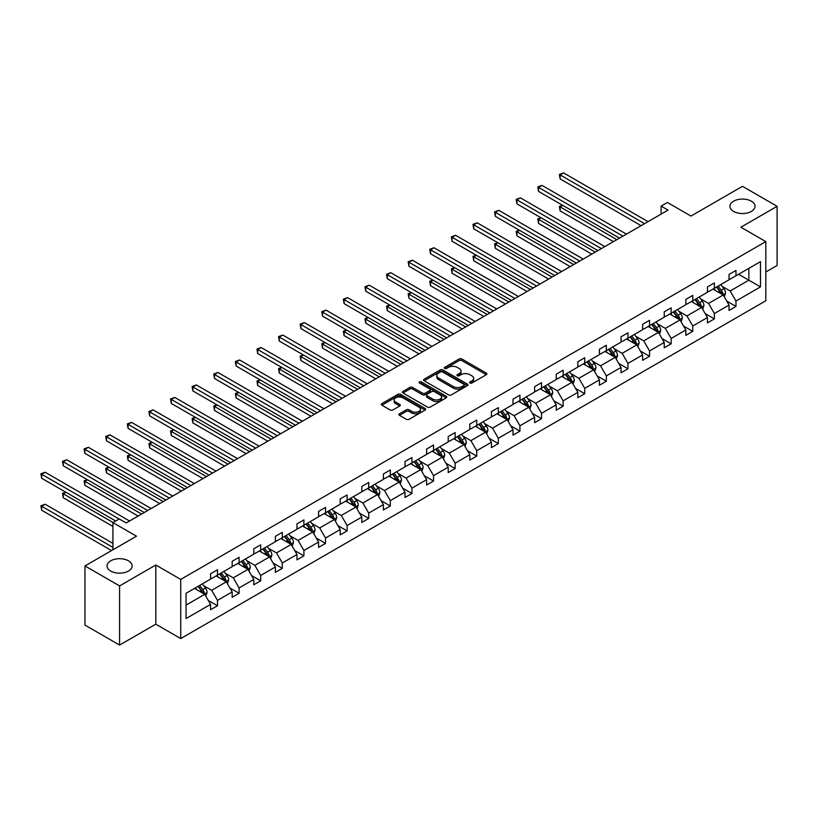 <?xml version="1.0" encoding="UTF-8"?>
<svg xmlns="http://www.w3.org/2000/svg" width="818" height="818" viewBox="0 0 818 818"><rect width="100%" height="100%" fill="white"/><g stroke="black" fill="none" stroke-linecap="round" stroke-linejoin="round"><path stroke-width="1.23" d="M128.446 560.821A12.536 7.239 0 0 0 114.786 559.246A12.536 7.239 0 0 0 107.056 565.933A12.536 7.239 0 0 0 110.727 571.046A12.536 7.239 0 0 0 124.387 572.62A12.536 7.239 0 0 0 132.117 565.933A12.536 7.239 0 0 0 128.446 560.821M751.343 201.187A12.536 7.239 0 0 0 737.683 199.623A12.536 7.239 0 0 0 729.942 206.31A12.536 7.239 0 0 0 733.613 211.422A12.536 7.239 0 0 0 747.274 212.997A12.536 7.239 0 0 0 755.014 206.31A12.536 7.239 0 0 0 751.343 201.187M469.982 383.029A1.35 0.777 0 0 0 471.884 383.029L486.332 374.685A1.922 1.115 0 0 0 486.894 373.908A1.922 1.115 0 0 0 486.332 373.12L461.863 358.99A1.922 1.115 0 0 0 459.143 358.99L444.706 367.333A1.35 0.777 0 0 0 444.307 367.875A1.35 0.777 0 0 0 444.706 368.427A1.35 0.777 0 0 0 446.608 368.427L448.479 367.354A6.155 3.548 0 0 1 457.17 367.354L459.215 368.529A6.155 3.548 0 0 1 461.015 371.035A6.155 3.548 0 0 1 459.215 373.55L457.344 374.634A1.35 0.777 0 0 0 456.945 375.176A1.35 0.777 0 0 0 457.344 375.728A1.35 0.777 0 0 0 459.246 375.728L461.117 374.644A6.155 3.548 0 0 1 469.818 374.644L471.853 375.83A6.155 3.548 0 0 1 473.653 378.335A6.155 3.548 0 0 1 471.853 380.851L469.982 381.924A1.35 0.777 0 0 0 469.593 382.476A1.35 0.777 0 0 0 469.982 383.029L469.982 381.924M765.812 271.995L777.1 265.472L777.1 206.31L742.478 186.32L690.965 216.064L667.427 202.475L661.118 206.105L661.118 214.101M119.581 645.085L155.798 624.175L155.798 565.013L119.581 585.923L119.581 645.085L84.97 625.095L84.97 565.933L136.483 536.189L112.935 522.6L112.935 549.788M119.581 585.923L84.97 565.933M399.47 413.775A1.922 1.115 0 0 0 398.908 414.552A1.922 1.115 0 0 0 399.47 415.339L406.331 419.307A1.922 1.115 0 0 0 409.051 419.307L425.094 410.043A1.922 1.115 0 0 0 425.657 409.256A1.922 1.115 0 0 0 425.094 408.468L400.626 394.348A1.922 1.115 0 0 0 397.906 394.348L381.873 403.611A1.922 1.115 0 0 0 381.3 404.389A1.922 1.115 0 0 0 381.873 405.176L390.155 409.961A1.922 1.115 0 0 0 392.875 409.961L399.746 406.004A1.922 1.115 0 0 0 400.309 405.217A1.922 1.115 0 0 0 399.746 404.429L395.636 402.057A5.143 2.965 0 0 1 394.123 399.961A5.143 2.965 0 0 1 397.303 397.211A5.143 2.965 0 0 1 402.906 397.855L419.01 407.159A5.143 2.965 0 0 1 420.513 409.256A5.143 2.965 0 0 1 417.344 411.996A5.143 2.965 0 0 1 411.74 411.362L409.051 409.808A1.922 1.115 0 0 0 406.331 409.808L399.47 413.775L399.47 415.339L406.331 411.403L406.331 409.808M112.935 522.6L119.244 518.96L126.166 522.958L668.04 210.103L661.118 206.105M155.798 565.013L180.727 579.41L765.812 241.607L765.812 300.768L180.727 638.572L180.727 579.41M777.1 206.31L740.883 227.22L765.812 241.607M448.612 394.9A1.922 1.115 0 0 0 451.331 394.9L467.364 385.636A1.922 1.115 0 0 0 467.927 384.849A1.922 1.115 0 0 0 467.364 384.061L442.906 369.94A1.922 1.115 0 0 0 440.186 369.94L424.143 379.204A1.922 1.115 0 0 0 423.581 379.981A1.922 1.115 0 0 0 424.143 380.769L448.612 394.9M419.992 383.315A1.35 0.777 0 0 1 421.352 383.509L446.209 397.855L430.196 407.098A1.922 1.115 0 0 1 427.477 407.098L403.008 392.977L409.869 389.041L409.869 387.446L403.008 391.403A1.922 1.115 0 0 0 402.446 392.19A1.922 1.115 0 0 0 403.008 392.977L403.008 391.403M409.869 389.041A1.922 1.115 0 0 1 412.589 389.041L412.589 387.446A1.922 1.115 0 0 0 409.869 387.446M412.589 387.446L422.507 393.172A1.922 1.115 0 0 0 425.227 393.172L429.787 390.544A1.922 1.115 0 0 0 430.35 389.757A1.922 1.115 0 0 0 429.787 388.969L419.45 383.008A1.35 0.777 0 0 1 419.061 382.456A1.35 0.777 0 0 1 419.89 381.74A1.35 0.777 0 0 1 421.352 381.904L446.229 396.27A1.922 1.115 0 0 1 446.792 397.057A1.922 1.115 0 0 1 446.229 397.834L446.229 396.27M186.054 593.275L210.574 579.124L210.574 573.766L217.496 569.768L217.496 575.126L232.169 566.649L232.169 561.301L239.091 557.303L239.091 562.651L253.774 554.185L253.774 548.827L260.697 544.829L260.697 550.187L275.38 541.71L275.38 536.352L282.302 532.354L282.302 537.712L296.985 529.236L296.985 523.878L303.907 519.88L303.907 525.238L318.58 516.761L318.58 511.403L325.513 507.405L325.513 512.763L340.186 504.287L340.186 498.929L347.108 494.941L347.108 500.289L361.791 491.822L361.791 486.465L368.714 482.467L368.714 487.825L383.397 479.348L383.397 473.99L390.319 469.992L390.319 475.35L405.002 466.873L405.002 461.516L411.924 457.518L411.924 462.876L426.597 454.399L426.597 449.041L433.53 445.043L433.53 450.401L448.203 441.924L448.203 436.567L455.125 432.569L455.125 437.927L469.808 429.46L469.808 424.102L476.73 420.104L476.73 425.462L491.413 416.986L491.413 411.628L498.336 407.63L498.336 412.988L513.019 404.511L513.019 399.153L519.941 395.155L519.941 400.513L534.614 392.037L534.614 386.679L541.536 382.681L541.536 388.039L556.22 379.562L556.22 374.204L563.142 370.206L563.142 375.564L577.825 367.098L577.825 361.74L584.747 357.742L584.747 363.1L599.43 354.623L599.43 349.266L606.353 345.268L606.353 350.625L621.026 342.149L621.026 336.791L627.958 332.793L627.958 338.151L642.631 329.674L642.631 324.317L649.553 320.319L649.553 325.676L664.236 317.2L664.236 311.842L671.159 307.844L671.159 313.202L685.842 304.725L685.842 299.378L692.764 295.38L692.764 300.738L707.447 292.261L707.447 286.903L714.37 282.905L714.37 288.263L729.043 279.787L729.043 274.429L735.975 270.431L735.975 275.789L760.484 261.637L760.484 286.903L735.975 301.055L735.975 306.413L729.043 310.411L729.043 305.053L714.37 313.529L714.37 318.887L707.447 322.875L707.447 317.527L692.764 325.993L692.764 331.351L685.842 335.349L685.842 329.991L671.159 338.468L671.159 343.826L664.236 347.824L664.236 342.466L649.553 350.942L649.553 356.3L642.631 360.298L642.631 354.94L627.958 363.417L627.958 368.775L621.026 372.773L621.026 367.415L606.353 375.891L606.353 381.249L599.43 385.247L599.43 379.889L584.747 388.356L584.747 393.714L577.825 397.712L577.825 392.354L563.142 400.83L563.142 406.188L556.22 410.186L556.22 404.828L541.536 413.305L541.536 418.663L534.614 422.661L534.614 417.303L519.941 425.779L519.941 431.137L513.019 435.135L513.019 429.777L498.336 438.254L498.336 443.612L491.413 447.61L491.413 442.252L476.73 450.718L476.73 456.076L469.808 460.074L469.808 454.716L455.125 463.192L455.125 468.55L448.203 472.548L448.203 467.19L433.53 475.667L433.53 481.025L426.597 485.023L426.597 479.665L411.924 488.141L411.924 493.499L405.002 497.497L405.002 492.139L390.319 500.616L390.319 505.974L383.397 509.972L383.397 504.614L368.714 513.091L368.714 518.438L361.791 522.436L361.791 517.078L347.108 525.555L347.108 530.913L340.186 534.911L340.186 529.553L325.513 538.029L325.513 543.387L318.58 547.385L318.58 542.027L303.907 550.504L303.907 555.862L296.985 559.86L296.985 554.502L282.302 562.978L282.302 568.336L275.38 572.334L275.38 566.976L260.697 575.453L260.697 580.8L253.774 584.798L253.774 579.451L239.091 587.917L239.091 593.275L232.169 597.273L232.169 591.915L217.496 600.392L217.496 605.749L210.574 609.747L210.574 604.39L186.054 618.541L186.054 593.275M216.105 575.923L226.351 581.843L211.678 590.32L203.662 585.688M211.678 590.32L217.496 600.392M226.351 581.843L232.169 591.915M210.574 577.845L211.678 578.49L217.496 575.126M237.711 563.459L247.956 569.369L233.283 577.845L225.267 573.224M233.283 577.845L239.091 587.917M247.956 569.369L253.774 579.451M232.169 565.371L233.283 566.015L239.091 562.651M259.316 550.984L269.562 556.894L254.879 565.371L246.872 560.749M254.879 565.371L260.697 575.453M269.562 556.894L275.38 566.976M253.774 552.907L254.879 553.541L260.697 550.187M280.922 538.51L291.167 544.43L276.484 552.907L268.468 548.275M276.484 552.907L282.302 562.978M291.167 544.43L296.985 554.502M275.38 540.432L276.484 541.066L282.302 537.712M302.517 526.035L312.773 531.956L298.089 540.432L290.073 535.8M298.089 540.432L303.907 550.504M312.773 531.956L318.58 542.027M296.985 527.958L298.089 528.592L303.907 525.238M324.122 513.561L334.368 519.481L319.695 527.958L311.678 523.326M319.695 527.958L325.513 538.029M334.368 519.481L340.186 529.553M318.58 515.483L319.695 516.127L325.513 512.763M345.728 501.097L355.973 507.007L341.3 515.483L333.284 510.861M341.3 515.483L347.108 525.555M355.973 507.007L361.791 517.078M340.186 503.009L341.3 503.653L347.108 500.289M367.333 488.622L377.579 494.532L362.895 503.009L354.879 498.387M362.895 503.009L368.714 513.091M377.579 494.532L383.397 504.614M361.791 490.534L362.895 491.178L368.714 487.825M388.939 476.148L399.184 482.068L384.501 490.534L376.484 485.912M384.501 490.534L390.319 500.616M399.184 482.068L405.002 492.139M383.397 478.07L384.501 478.704L390.319 475.35M410.534 463.673L420.789 469.593L406.106 478.07L398.09 473.438M406.106 478.07L411.924 488.141M420.789 469.593L426.597 479.665M405.002 465.595L406.106 466.229L411.924 462.876M432.139 451.199L442.385 457.119L427.712 465.595L419.695 460.963M427.712 465.595L433.53 475.667M442.385 457.119L448.203 467.19M426.597 453.121L427.712 453.765L433.53 450.401M453.745 438.734L463.99 444.644L449.317 453.121L441.301 448.489M449.317 453.121L455.125 463.192M463.99 444.644L469.808 454.716M448.203 440.646L449.317 441.291L455.125 437.927M475.35 426.26L485.595 432.17L470.912 440.646L462.896 436.025M470.912 440.646L476.73 450.718M485.595 432.17L491.413 442.252M469.808 428.172L470.912 428.816L476.73 425.462M496.945 413.785L507.201 419.706L492.518 428.172L484.501 423.55M492.518 428.172L498.336 438.254M507.201 419.706L513.019 429.777M491.413 415.708L492.518 416.342L498.336 412.988M518.551 401.311L528.796 407.231L514.123 415.708L506.107 411.076M514.123 415.708L519.941 425.779M528.796 407.231L534.614 417.303M513.019 403.233L514.123 403.867L519.941 400.513M540.156 388.836L550.402 394.757L535.729 403.233L527.712 398.601M535.729 403.233L541.536 413.305M550.402 394.757L556.22 404.828M534.614 390.759L535.729 391.403L541.536 388.039M561.761 376.372L572.007 382.282L557.324 390.759L549.318 386.127M557.324 390.759L563.142 400.83M572.007 382.282L577.825 392.354M556.22 378.284L557.324 378.928L563.142 375.564M583.367 363.898L593.612 369.808L578.929 378.284L570.913 373.662M578.929 378.284L584.747 388.356M593.612 369.808L599.43 379.889M577.825 365.81L578.929 366.454L584.747 363.1M604.962 351.423L615.218 357.343L600.535 365.81L592.518 361.188M600.535 365.81L606.353 375.891M615.218 357.343L621.026 367.415M599.43 353.345L600.535 353.979L606.353 350.625M626.568 338.949L636.813 344.869L622.14 353.345L614.124 348.713M622.14 353.345L627.958 363.417M636.813 344.869L642.631 354.94M621.026 340.871L622.14 341.505L627.958 338.151M648.173 326.474L658.418 332.394L643.746 340.871L635.729 336.239M643.746 340.871L649.553 350.942M658.418 332.394L664.236 342.466M642.631 328.396L643.746 329.041L649.553 325.676M669.778 314.01L680.024 319.92L665.341 328.396L657.324 323.764M665.341 328.396L671.159 338.468M680.024 319.92L685.842 329.991M664.236 315.922L665.341 316.566L671.159 313.202M691.384 301.535L701.629 307.445L686.946 315.922L678.93 311.3M686.946 315.922L692.764 325.993M701.629 307.445L707.447 317.527M685.842 303.447L686.946 304.091L692.764 300.738M712.979 289.061L723.235 294.981L708.552 303.447L700.535 298.826M708.552 303.447L714.37 313.529M723.235 294.981L729.043 305.053M707.447 290.983L708.552 291.617L714.37 288.263M738.603 274.265L748.848 280.185L730.157 290.983L722.141 286.351M730.157 290.983L735.975 301.055M760.484 286.903L748.848 280.185L748.848 268.355L760.484 261.637M155.798 624.175L180.727 638.572M729.043 278.509L730.157 279.142L735.975 275.789M186.054 605.115L204.756 594.318L194.5 588.398M204.756 594.318L210.574 604.39M726.762 301.096L735.975 306.413M705.157 313.57L714.37 318.887M683.551 326.034L692.764 331.351M661.956 338.509L671.159 343.826M640.351 350.983L649.553 356.3M618.745 363.458L627.958 368.775M597.14 375.932L606.353 381.249M575.535 388.397L584.747 393.714M553.939 400.871L563.142 406.188M532.334 413.346L541.536 418.663M510.729 425.82L519.941 431.137M489.123 438.295L498.336 443.612M467.518 450.759L476.73 456.076M445.922 463.233L455.125 468.55M424.317 475.708L433.53 481.025M402.712 488.182L411.924 493.499M381.106 500.657L390.319 505.974M359.511 513.121L368.714 518.438M337.906 525.596L347.108 530.913M316.3 538.07L325.513 543.387M294.695 550.545L303.907 555.862M273.089 563.019L282.302 568.336M251.494 575.483L260.697 580.8M229.889 587.958L239.091 593.275M208.283 600.432L217.496 605.749M470.524 383.213L471.853 382.446A6.155 3.548 0 0 0 473.653 379.941L473.653 378.335M461.015 371.035L461.015 372.64A6.155 3.548 0 0 1 459.215 375.145L457.886 375.922M486.301 374.705L461.863 360.595A1.922 1.115 0 0 0 459.143 360.595L445.237 368.621M467.344 385.646L442.906 371.536A1.922 1.115 0 0 0 440.186 371.536L424.164 380.789M463.97 385.401A1.35 0.777 0 0 0 464.368 384.849A1.35 0.777 0 0 0 463.97 384.307L442.497 371.904A1.35 0.777 0 0 0 440.595 371.904L438.622 373.039A6.155 3.548 0 0 0 436.822 375.554A6.155 3.548 0 0 0 438.622 378.059L453.295 386.536A6.155 3.548 0 0 0 461.996 386.536L463.97 385.401L463.97 386.996A1.35 0.777 0 0 0 464.368 386.454L464.368 384.849M436.822 375.554L436.822 377.149A6.155 3.548 0 0 0 438.622 379.664L438.622 378.059M463.97 386.996L461.996 388.141A6.155 3.548 0 0 1 453.295 388.141L438.622 379.664M412.589 389.041L422.507 394.767A1.922 1.115 0 0 0 425.227 394.767L429.787 392.139A1.922 1.115 0 0 0 430.35 391.352L430.35 389.757M432.804 399.112A5.143 2.965 0 0 0 438.417 399.757A5.143 2.965 0 0 0 441.587 397.016A5.143 2.965 0 0 0 440.084 394.92L434.409 391.638A1.922 1.115 0 0 0 431.689 391.638L427.129 394.266A1.922 1.115 0 0 0 426.567 395.053A1.922 1.115 0 0 0 427.129 395.84L432.804 399.112L432.804 400.718A5.143 2.965 0 0 0 438.417 401.362A5.143 2.965 0 0 0 441.587 398.611L441.587 397.016M426.567 395.053L426.567 396.648A1.922 1.115 0 0 0 427.129 397.436L427.129 395.84M432.804 400.718L427.129 397.436M420.513 409.256L420.513 410.861A5.143 2.965 0 0 1 417.344 413.601A5.143 2.965 0 0 1 411.74 412.957L409.051 411.403A1.922 1.115 0 0 0 406.331 411.403M394.123 399.961L394.123 401.556A5.143 2.965 0 0 0 395.636 403.652L395.636 402.057M399.716 406.014L395.636 403.652M425.074 410.053L400.626 395.943A1.922 1.115 0 0 0 397.906 395.943L381.894 405.196M724.288 296.801L725.556 293.12A5.194 2.996 -120 0 0 723.899 288.703L720.791 284.552M715.218 290.349L713.869 288.549M562.774 205.369L560.136 206.893L560.136 210.891L613.418 241.647M722.468 294.531L722.754 293.345A5.194 2.996 -120 0 0 721.271 290.216L718.163 286.075M716.865 286.821L720.28 291.392A2.648 1.524 60 0 1 720.76 292.19L722.754 293.345M716.496 287.026L719.605 291.177A5.194 2.996 60 0 1 720.903 293.631M560.136 210.891L559.379 206.453L616.874 239.654M559.379 206.453L562.467 205.195M644.574 223.662L560.136 174.909L563.602 172.915L648.03 221.658M641.107 225.656L560.136 178.907L560.136 174.909L559.379 174.469L563.602 172.915M560.136 178.907L559.379 174.469M702.682 309.276L703.95 305.595A5.194 2.996 -120 0 0 702.294 301.177L699.185 297.026M693.613 302.824L692.263 301.024M541.168 217.844L538.541 219.367L538.541 223.365L591.813 254.122M700.862 307.006L701.149 305.82A5.194 2.996 -120 0 0 699.666 302.691L696.558 298.539M695.259 299.296L698.674 303.867A2.648 1.524 60 0 1 699.155 304.664L701.149 305.82M694.891 299.5L697.999 303.652A5.194 2.996 60 0 1 699.298 306.106M538.541 223.365L537.774 218.927L595.269 252.118M537.774 218.927L540.862 217.67M681.077 321.74L682.345 318.069A5.194 2.996 -120 0 0 680.699 313.652L677.58 309.501M672.007 315.298L670.658 313.499M519.563 230.318L516.935 231.842L516.935 235.84L570.207 266.596M679.257 319.48L679.543 318.284A5.194 2.996 -120 0 0 678.061 315.165L674.952 311.014M673.654 311.77L677.079 316.331A2.648 1.524 60 0 1 677.56 317.139L679.543 318.284M673.296 311.975L676.404 316.126A5.194 2.996 60 0 1 677.693 318.58M516.935 235.84L516.168 231.402L573.674 264.592M516.168 231.402L519.256 230.144M622.968 236.136L538.541 187.383L541.997 185.389L626.435 234.132M619.502 238.13L538.541 191.381L538.541 187.383L537.774 186.944L541.997 185.389M538.541 191.381L537.774 186.944M601.363 248.6L516.935 199.858L520.391 197.854L604.829 246.607M597.907 250.605L516.935 203.856L516.935 199.858L516.168 199.418L520.391 197.854M516.935 203.856L516.168 199.418M659.472 334.214L660.75 330.544A5.194 2.996 -120 0 0 659.093 326.116L655.985 321.965M650.402 327.762L649.052 325.963M497.957 242.793L495.33 244.306L495.33 248.304L548.602 279.061M657.652 331.955L657.948 330.758A5.194 2.996 -120 0 0 656.455 327.64L653.347 323.488M652.048 324.235L655.474 328.805A2.648 1.524 60 0 1 655.954 329.613L657.948 330.758M651.69 324.449L654.799 328.601A5.194 2.996 60 0 1 656.087 331.045M495.33 248.304L494.573 243.866L552.068 277.067M494.573 243.866L497.661 242.619M579.757 261.075L495.33 212.332L498.796 210.328L583.224 259.081M576.301 263.079L495.33 216.33L495.33 212.332L494.573 211.893L498.796 210.328M495.33 216.33L494.573 211.893M637.866 346.689L639.144 343.008A5.194 2.996 -120 0 0 637.488 338.591L634.379 334.439M628.807 340.237L627.457 338.437M476.362 255.267L473.724 256.78L473.724 260.778L526.996 291.535M636.046 344.429L636.343 343.233A5.194 2.996 -120 0 0 634.86 340.114L631.752 335.963M630.443 336.709L633.868 341.28A2.648 1.524 60 0 1 634.349 342.077L636.343 343.233M630.085 336.924L633.193 341.075A5.194 2.996 60 0 1 634.492 343.519M473.724 260.778L472.968 256.341L530.463 289.541M472.968 256.341L476.056 255.093M558.162 273.549L473.724 224.807L477.191 222.803L561.618 271.545M554.696 275.543L473.724 228.805L473.724 224.807L472.968 224.367L477.191 222.803M473.724 228.805L472.968 224.367M616.271 359.163L617.539 355.482A5.194 2.996 -120 0 0 615.882 351.065L612.774 346.914M607.201 352.711L605.852 350.912M454.757 267.742L452.119 269.255L452.119 273.253L505.401 304.01M614.451 356.893L614.737 355.707A5.194 2.996 -120 0 0 613.255 352.589L610.146 348.437M608.848 349.184L612.263 353.754A2.648 1.524 60 0 1 612.743 354.552L614.737 355.707M608.48 349.388L611.588 353.54A5.194 2.996 60 0 1 612.886 355.994M452.119 273.253L451.362 268.815L508.857 302.016M451.362 268.815L454.45 267.558M536.557 286.024L452.119 237.271L455.585 235.277L540.013 284.02M533.091 288.018L452.119 241.269L452.119 237.271L451.362 236.831L455.585 235.277M452.119 241.269L451.362 236.831M594.666 371.638L595.933 367.957A5.194 2.996 -120 0 0 594.277 363.54L591.169 359.388M585.596 365.186L584.246 363.386M433.151 280.206L430.524 281.729L430.524 285.727L483.796 316.484M592.845 369.368L593.132 368.182A5.194 2.996 -120 0 0 591.649 365.053L588.541 360.902M587.242 361.658L590.657 366.229A2.648 1.524 60 0 1 591.138 367.026L593.132 368.182M586.874 361.863L589.993 366.014A5.194 2.996 60 0 1 591.281 368.468M430.524 285.727L429.757 281.29L487.252 314.48M429.757 281.29L432.845 280.032M514.951 298.498L430.524 249.746L433.98 247.752L518.418 296.494M511.495 300.492L430.524 253.744L430.524 249.746L429.757 249.306L433.98 247.752M430.524 253.744L429.757 249.306M573.06 384.102L574.338 380.431A5.194 2.996 -120 0 0 572.682 376.014L569.563 371.863M563.991 377.66L562.641 375.861M411.546 292.68L408.918 294.204L408.918 298.202L462.19 328.959M571.24 381.842L571.537 380.646A5.194 2.996 -120 0 0 570.044 377.527L566.935 373.376M565.637 374.133L569.062 378.693A2.648 1.524 60 0 1 569.543 379.501L571.537 380.646M565.279 374.337L568.387 378.489A5.194 2.996 60 0 1 569.676 380.943M408.918 298.202L408.151 293.764L465.657 326.955M408.151 293.764L411.239 292.507M493.346 310.963L408.918 262.22L412.374 260.216L496.812 308.969M489.89 312.967L408.918 266.218L408.918 262.22L408.151 261.78L412.374 260.216M408.918 266.218L408.151 261.78M551.455 396.577L552.733 392.906A5.194 2.996 -120 0 0 551.076 388.478L547.968 384.327M542.385 390.125L541.046 388.325M389.941 305.155L387.313 306.678L387.313 310.666L440.585 341.433M549.635 394.317L549.931 393.121A5.194 2.996 -120 0 0 548.438 390.002L545.33 385.851M544.031 386.597L547.457 391.168A2.648 1.524 60 0 1 547.937 391.975L549.931 393.121M543.673 386.812L546.782 390.963A5.194 2.996 60 0 1 548.07 393.407M387.313 310.666L386.556 306.239L444.051 339.429M386.556 306.239L389.644 304.981M471.751 323.437L387.313 274.695L390.779 272.691L475.207 321.443M468.285 325.441L387.313 278.693L387.313 274.695L386.556 274.255L390.779 272.691M387.313 278.693L386.556 274.255M529.849 409.051L531.127 405.37A5.194 2.996 -120 0 0 529.471 400.953L526.363 396.802M520.79 402.599L519.44 400.8M368.345 317.629L365.707 319.143L365.707 323.141L418.98 353.897M528.039 406.791L528.326 405.595A5.194 2.996 -120 0 0 526.843 402.476L523.735 398.325M522.426 399.072L525.851 403.642A2.648 1.524 60 0 1 526.332 404.44L528.326 405.595M522.068 399.286L525.176 403.438A5.194 2.996 60 0 1 526.475 405.881M365.707 323.141L364.951 318.703L422.446 351.904M364.951 318.703L368.039 317.456M508.254 421.526L509.522 417.845A5.194 2.996 -120 0 0 507.866 413.427L504.757 409.276M499.184 415.074L497.835 413.274M346.74 330.104L344.112 331.617L344.112 335.615L397.384 366.372M506.434 419.256L506.72 418.07A5.194 2.996 -120 0 0 505.238 414.951L502.129 410.8M500.831 411.546L504.246 416.117A2.648 1.524 60 0 1 504.726 416.914L506.72 418.07M500.463 411.751L503.571 415.902A5.194 2.996 60 0 1 504.87 418.356M344.112 335.615L343.345 331.178L400.84 364.378M343.345 331.178L346.433 329.92M486.649 434L487.917 430.319A5.194 2.996 -120 0 0 486.26 425.902L483.152 421.751M477.579 427.548L476.229 425.749M325.135 342.568L322.507 344.092L322.507 348.09L375.779 378.846M484.829 431.73L485.115 430.544A5.194 2.996 -120 0 0 483.632 427.415L480.524 423.264M479.225 424.021L482.651 428.591A2.648 1.524 60 0 1 483.121 429.389L485.115 430.544M478.857 424.225L481.976 428.376A5.194 2.996 60 0 1 483.264 430.83M322.507 348.09L321.74 343.652L379.235 376.842M321.74 343.652L324.828 342.394M465.043 446.475L466.321 442.794A5.194 2.996 -120 0 0 464.665 438.376L461.556 434.225M455.974 440.023L454.624 438.223M303.529 355.043L300.901 356.566L300.901 360.564L354.174 391.321M463.223 444.205L463.52 443.008A5.194 2.996 -120 0 0 462.027 439.89L458.918 435.738M457.62 436.495L461.045 441.055A2.648 1.524 60 0 1 461.526 441.863L463.52 443.008M457.262 436.7L460.37 440.851A5.194 2.996 60 0 1 461.659 443.305M300.901 360.564L300.134 356.127L357.64 389.317M300.134 356.127L303.233 354.869M443.438 458.939L444.716 455.268A5.194 2.996 -120 0 0 443.059 450.841L439.951 446.689M434.368 452.487L433.029 450.687M281.934 367.517L279.296 369.041L279.296 373.039L332.568 403.795M441.618 456.679L441.914 455.483A5.194 2.996 -120 0 0 440.432 452.364L437.313 448.213M436.014 448.959L439.44 453.53A2.648 1.524 60 0 1 439.92 454.338L441.914 455.483M435.657 449.174L438.765 453.325A5.194 2.996 60 0 1 440.053 455.769M279.296 373.039L278.539 368.601L336.034 401.791M278.539 368.601L281.627 367.343M421.832 471.413L423.111 467.732A5.194 2.996 -120 0 0 421.454 463.315L418.346 459.164M412.773 464.961L411.423 463.162M260.328 379.992L257.69 381.505L257.69 385.503L310.963 416.26M420.023 469.154L420.309 467.957A5.194 2.996 -120 0 0 418.826 464.839L415.718 460.687M414.419 461.434L417.834 466.004A2.648 1.524 60 0 1 418.315 466.812L420.309 467.957M414.051 461.649L417.16 465.8A5.194 2.996 60 0 1 418.458 468.244M257.69 385.503L256.934 381.065L314.429 414.266M256.934 381.065L260.022 379.818M400.237 483.888L401.505 480.207A5.194 2.996 -120 0 0 399.849 475.79L396.74 471.638M391.168 477.436L389.818 475.636M238.723 392.466L236.095 393.979L236.095 397.977L289.368 428.734M398.417 481.618L398.703 480.432A5.194 2.996 -120 0 0 397.221 477.313L394.112 473.162M392.814 473.908L396.229 478.479A2.648 1.524 60 0 1 396.71 479.276L398.703 480.432M392.446 474.113L395.554 478.264A5.194 2.996 60 0 1 396.853 480.718M236.095 397.977L235.328 393.54L292.824 426.74M235.328 393.54L238.416 392.282M378.632 496.362L379.9 492.681A5.194 2.996 -120 0 0 378.243 488.264L375.135 484.113M369.562 489.91L368.212 488.111M217.118 404.93L214.49 406.454L214.49 410.452L267.762 441.209M376.812 494.092L377.098 492.906A5.194 2.996 -120 0 0 375.615 489.777L372.507 485.626M371.208 486.383L374.634 490.953A2.648 1.524 60 0 1 375.114 491.751L377.098 492.906M370.851 486.587L373.959 490.739A5.194 2.996 60 0 1 375.247 493.193M214.49 410.452L213.723 406.014L271.228 439.205M213.723 406.014L216.811 404.757M357.026 508.837L358.304 505.156A5.194 2.996 -120 0 0 356.648 500.739L353.54 496.587M347.957 502.385L346.607 500.585M195.512 417.405L192.884 418.928L192.884 422.926L246.157 453.683M355.206 506.567L355.503 505.371A5.194 2.996 -120 0 0 354.01 502.252L350.902 498.101M349.603 498.857L353.028 503.418A2.648 1.524 60 0 1 353.509 504.225L355.503 505.371M349.245 499.062L352.353 503.213A5.194 2.996 60 0 1 353.642 505.667M192.884 422.926L192.128 418.489L249.623 451.679M192.128 418.489L195.216 417.231M335.421 521.301L336.699 517.63A5.194 2.996 -120 0 0 335.043 513.203L331.934 509.062M326.362 514.849L325.012 513.05M173.917 429.879L171.279 431.403L171.279 435.401L224.551 466.158M333.601 519.041L333.897 517.845A5.194 2.996 -120 0 0 332.415 514.726L329.306 510.575M327.998 511.322L331.423 515.892A2.648 1.524 60 0 1 331.904 516.7L333.897 517.845M327.64 511.536L330.748 515.688A5.194 2.996 60 0 1 332.047 518.131M171.279 435.401L170.522 430.963L228.017 464.154M170.522 430.963L173.61 429.706M450.145 335.912L365.707 287.169L369.174 285.165L453.601 333.908M446.679 337.906L365.707 291.167L365.707 287.169L364.951 286.729L369.174 285.165M365.707 291.167L364.951 286.729M428.54 348.386L344.112 299.633L347.568 297.64L432.006 346.382M425.074 350.38L344.112 303.631L344.112 299.633L343.345 299.194L347.568 297.64M344.112 303.631L343.345 299.194M406.935 360.861L322.507 312.108L325.963 310.114L410.401 358.857M403.478 362.855L322.507 316.106L322.507 312.108L321.74 311.668L325.963 310.114M322.507 316.106L321.74 311.668M385.329 373.325L300.901 324.582L304.368 322.589L388.795 371.331M381.873 375.329L300.901 328.58L300.901 324.582L300.134 324.143L304.368 322.589M300.901 328.58L300.134 324.143M363.734 385.799L279.296 337.057L282.762 335.053L367.19 383.806M360.268 387.804L279.296 341.055L279.296 337.057L278.539 336.617L282.762 335.053M279.296 341.055L278.539 336.617M342.129 398.274L257.69 349.531L261.157 347.527L345.585 396.28M338.662 400.268L257.69 353.529L257.69 349.531L256.934 349.092L261.157 347.527M257.69 353.529L256.934 349.092M320.523 410.748L236.095 361.996L239.551 360.002L323.989 408.744M317.057 412.742L236.095 365.994L236.095 361.996L235.328 361.556L239.551 360.002M236.095 365.994L235.328 361.556M298.918 423.223L214.49 374.47L217.946 372.476L302.384 421.219M295.462 425.217L214.49 378.468L214.49 374.47L213.723 374.031L217.946 372.476M214.49 378.468L213.723 374.031M277.312 435.687L192.884 386.945L196.351 384.951L280.779 433.693M273.856 437.691L192.884 390.943L192.884 386.945L192.128 386.505L196.351 384.951M192.884 390.943L192.128 386.505M255.717 448.162L171.279 399.419L174.745 397.415L259.173 446.168M252.251 450.166L171.279 403.417L171.279 399.419L170.522 398.979L174.745 397.415M171.279 403.417L170.522 398.979M313.826 533.776L315.094 530.095A5.194 2.996 -120 0 0 313.437 525.677L310.329 521.526M304.756 527.324L303.406 525.524M152.312 442.354L149.674 443.867L149.674 447.865L202.956 478.622M312.006 531.516L312.292 530.32A5.194 2.996 -120 0 0 310.809 527.201L307.701 523.05M306.402 523.796L309.817 528.367A2.648 1.524 60 0 1 310.298 529.174L312.292 530.32M306.034 524.011L309.143 528.162A5.194 2.996 60 0 1 310.441 530.606M149.674 447.865L148.917 443.428L206.412 476.628M148.917 443.428L152.005 442.18M234.112 460.636L149.674 411.894L153.14 409.89L237.568 458.642M230.645 462.64L149.674 415.892L149.674 411.894L148.917 411.454L153.14 409.89M149.674 415.892L148.917 411.454M292.22 546.25L293.488 542.569A5.194 2.996 -120 0 0 291.832 538.152L288.723 534.001M283.151 539.798L281.801 537.999M130.706 454.828L128.078 456.342L128.078 460.34L181.351 491.097M290.4 543.98L290.687 542.794A5.194 2.996 -120 0 0 289.204 539.675L286.096 535.524M284.797 536.271L288.212 540.841A2.648 1.524 60 0 1 288.693 541.639L290.687 542.794M284.429 536.485L287.537 540.626A5.194 2.996 60 0 1 288.836 543.08M128.078 460.34L127.311 455.902L184.807 489.103M127.311 455.902L130.399 454.644M212.506 473.111L128.078 424.358L131.534 422.364L215.972 471.107M209.05 475.105L128.078 428.356L128.078 424.358L127.311 423.918L131.534 422.364M128.078 428.356L127.311 423.918M270.615 558.725L271.893 555.044A5.194 2.996 -120 0 0 270.237 550.626L267.118 546.475M261.545 552.273L260.196 550.473M109.101 467.293L106.473 468.816L106.473 472.814L159.745 503.571M268.795 556.455L269.091 555.269A5.194 2.996 -120 0 0 267.598 552.14L264.49 547.999M263.191 548.745L266.617 553.316A2.648 1.524 60 0 1 267.097 554.113L269.091 555.269M262.834 548.95L265.942 553.101A5.194 2.996 60 0 1 267.23 555.555M106.473 472.814L105.706 468.377L163.211 501.577M105.706 468.377L108.794 467.119M190.901 485.585L106.473 436.832L109.929 434.839L194.367 483.581M187.445 487.579L106.473 440.83L106.473 436.832L105.706 436.393L109.929 434.839M106.473 440.83L105.706 436.393M249.009 571.199L250.288 567.518A5.194 2.996 -120 0 0 248.631 563.101L245.523 558.95M239.94 564.747L238.6 562.948M87.495 479.767L84.867 481.291L84.867 485.289L138.14 516.046M247.189 568.929L247.486 567.733A5.194 2.996 -120 0 0 245.993 564.614L242.885 560.463M241.586 561.22L245.011 565.78A2.648 1.524 60 0 1 245.492 566.588L247.486 567.733M241.228 561.424L244.337 565.575A5.194 2.996 60 0 1 245.625 568.029M84.867 485.289L84.111 480.851L141.606 514.041M84.111 480.851L87.199 479.593M169.306 498.05L84.867 449.307L88.334 447.313L172.762 496.056M165.839 500.054L84.867 453.305L84.867 449.307L84.111 448.867L88.334 447.313M84.867 453.305L84.111 448.867M227.404 583.663L228.682 579.993A5.194 2.996 -120 0 0 227.026 575.565L223.917 571.424M218.345 577.222L216.995 575.422M65.9 492.242L63.262 493.765L63.262 497.763L112.935 526.434M225.594 581.404L225.88 580.207A5.194 2.996 -120 0 0 224.398 577.089L221.289 572.937M219.981 573.694L223.406 578.254A2.648 1.524 60 0 1 223.887 579.062L225.88 580.207M219.623 573.899L222.731 578.05A5.194 2.996 60 0 1 224.03 580.504M63.262 497.763L62.505 493.326L113.078 522.518M62.505 493.326L65.593 492.068M147.7 510.524L63.262 461.781L66.728 459.777L151.156 508.53M144.234 512.528L63.262 465.779L63.262 461.781L62.505 461.342L66.728 459.777M63.262 465.779L62.505 461.342M205.809 596.138L207.077 592.457A5.194 2.996 -120 0 0 205.42 588.04L202.312 583.888M196.739 589.686L195.39 587.886M112.935 543.387L45.123 504.236L41.657 506.23L41.657 510.227L111.555 550.586M203.989 593.878L204.275 592.682A5.194 2.996 -120 0 0 202.792 589.563L199.684 585.412M198.385 586.158L201.801 590.729A2.648 1.524 60 0 1 202.281 591.537L204.275 592.682M198.017 586.373L201.126 590.524A5.194 2.996 60 0 1 202.424 592.968M41.657 510.227L40.9 505.79L112.935 547.385M40.9 505.79L45.123 504.236M119.172 519.001L41.657 474.256L45.123 472.252L129.561 521.005M115.706 521.005L41.657 478.254L41.657 474.256L40.9 473.816L45.123 472.252M41.657 478.254L40.9 473.816M471.853 382.446L471.853 380.851M457.344 375.728L457.344 374.634M459.215 375.145L459.215 373.55M444.706 368.427L444.706 367.333M459.143 360.595L459.143 358.99M461.863 360.595L461.863 358.99M486.332 374.685L486.332 373.12M424.143 380.769L424.143 379.204M440.186 371.536L440.186 369.94M442.906 371.536L442.906 369.94M467.364 385.636L467.364 384.061M453.295 388.141L453.295 386.536M461.996 388.141L461.996 386.536M422.507 394.767L422.507 393.172M425.227 394.767L425.227 393.172M429.787 392.139L429.787 390.544M421.352 383.509L421.352 381.904M409.051 411.403L409.051 409.808M411.74 412.957L411.74 411.362M399.746 406.004L399.746 404.429M381.873 405.176L381.873 403.611M397.906 395.943L397.906 394.348M400.626 395.943L400.626 394.348M425.094 410.043L425.094 408.468M722.856 294.756L725.525 293.222M721.271 290.216L723.899 288.703M718.132 292.036L719.605 291.177M701.251 307.231L703.92 305.697M699.666 302.691L702.294 301.177M696.527 304.5L697.999 303.652M679.646 319.705L682.314 318.171M678.061 315.165L680.699 313.652M674.922 316.975L676.404 316.126M658.05 332.18L660.709 330.636M656.455 327.64L659.093 326.116M653.326 329.45L654.799 328.601M636.445 344.654L639.114 343.11M634.86 340.114L637.488 338.591M631.721 341.924L633.193 341.075M614.839 357.118L617.508 355.585M613.255 352.589L615.882 351.065M610.116 354.399L611.588 353.54M593.234 369.593L595.903 368.059M591.649 365.053L594.277 363.54M588.51 366.863L589.993 366.014M571.639 382.067L574.297 380.534M570.044 377.527L572.682 376.014M566.905 379.337L568.387 378.489M550.033 394.542L552.692 392.998M548.438 390.002L551.076 388.478M545.309 391.812L546.782 390.963M528.428 407.016L531.097 405.472M526.843 402.476L529.471 400.953M523.704 404.286L525.176 403.438M506.823 419.491L509.491 417.947M505.238 414.951L507.866 413.427M502.099 416.761L503.571 415.902M485.217 431.955L487.886 430.421M483.632 427.415L486.26 425.902M480.493 429.235L481.976 428.376M463.622 444.43L466.28 442.896M462.027 439.89L464.665 438.376M458.888 441.7L460.37 440.851M442.017 456.904L444.675 455.36M440.432 452.364L443.059 450.841M437.293 454.174L438.765 453.325M420.411 469.379L423.08 467.835M418.826 464.839L421.454 463.315M415.687 466.649L417.16 465.8M398.806 481.853L401.474 480.309M397.221 477.313L399.849 475.79M394.082 479.123L395.554 478.264M377.2 494.317L379.869 492.784M375.615 489.777L378.243 488.264M372.476 491.598L373.959 490.739M355.605 506.792L358.264 505.258M354.01 502.252L356.648 500.739M350.881 504.062L352.353 503.213M334 519.266L336.668 517.722M332.415 514.726L335.043 513.203M329.276 516.536L330.748 515.688M312.394 531.741L315.063 530.197M310.809 527.201L313.437 525.677M307.67 529.011L309.143 528.162M290.789 544.215L293.457 542.671M289.204 539.675L291.832 538.152M286.065 541.485L287.537 540.626M269.183 556.68L271.852 555.146M267.598 552.14L270.237 550.626M264.459 553.96L265.942 553.101M247.588 569.154L250.247 567.62M245.993 564.614L248.631 563.101M242.864 566.424L244.337 565.575M225.983 581.629L228.651 580.085M224.398 577.089L227.026 575.565M221.259 578.899L222.731 578.05M204.377 594.103L207.046 592.559M202.792 589.563L205.42 588.04M199.653 591.373L201.126 590.524"/></g></svg>
